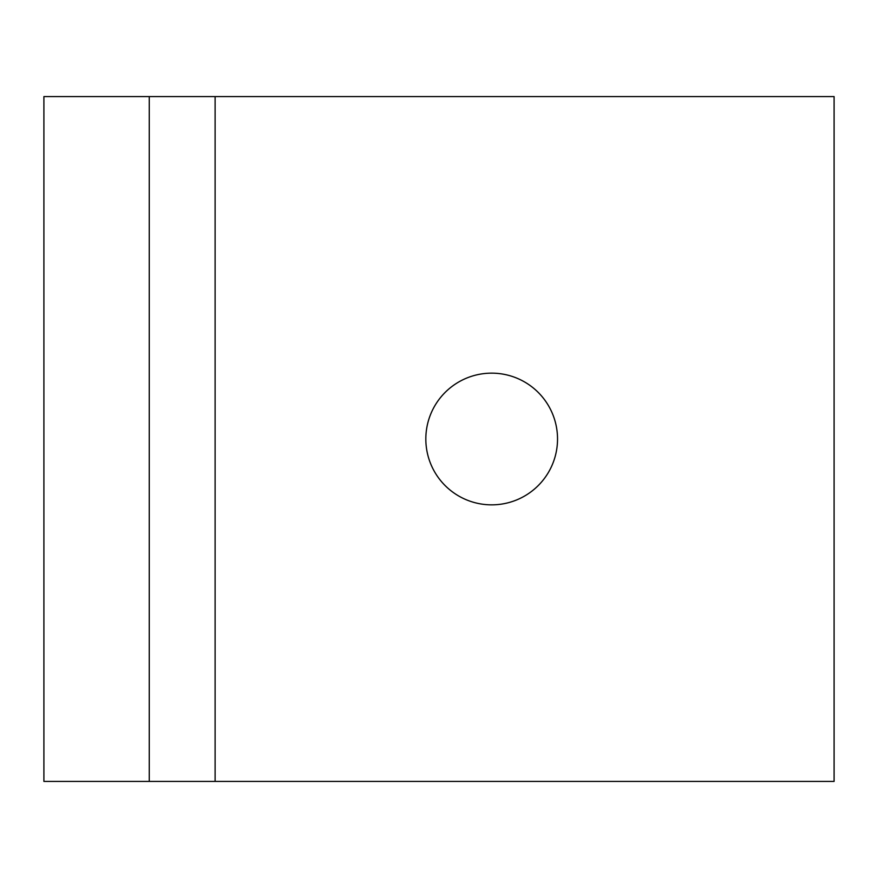 <?xml version="1.0" encoding="UTF-8"?>
<svg xmlns="http://www.w3.org/2000/svg" width="878" height="878" viewBox="0 0 878 878"><rect width="100%" height="100%" fill="white"/><g stroke="black" fill="none" stroke-linecap="round" stroke-linejoin="round"><path stroke-width="1.32" d="M491.68 373.15A65.85 65.85 0 0 1 557.53 439A65.85 65.85 0 0 1 491.68 504.85A65.85 65.85 0 0 1 425.83 439A65.85 65.85 0 0 1 491.68 373.15M149.26 781.42L43.9 781.42L43.9 96.58L834.1 96.58L834.1 781.42L149.26 781.42L149.26 96.58M215.11 781.42L215.11 96.58"/></g></svg>

